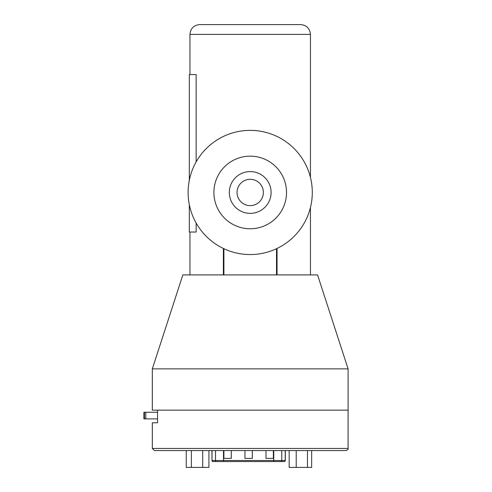 <?xml version="1.0" encoding="UTF-8"?>
<svg xmlns="http://www.w3.org/2000/svg" width="492" height="492" viewBox="0 0 492 492"><rect width="100%" height="100%" fill="white"/><g stroke="black" fill="none" stroke-linecap="round" stroke-linejoin="round"><path stroke-width="0.74" d="M182.852 274.911L317.561 274.911L348.09 368.865L152.323 368.865L182.852 274.911M348.084 448.458C348.385 449.19 347.684 449.891 345.974 450.561L154.433 450.561L152.329 448.458L348.084 448.458L348.084 410.15L152.323 410.15L152.323 368.865M143.91 418.883L143.91 412.253L145.81 412.253L145.81 418.883L143.91 418.883M157.563 412.253L145.81 412.253M157.563 418.883L145.81 418.883M223.497 461.558L223.497 460.506L212.021 460.506A1.052 1.039 -90 0 0 213.061 461.558L283.755 461.558M244.942 458.403L252.31 458.403L252.31 450.561L252.31 458.403L244.942 458.403L244.942 450.561M273.361 458.403L273.361 450.561L273.361 458.403L265.994 458.403L273.361 458.403M265.994 450.561L265.994 458.403L265.994 450.561M231.265 458.403L231.265 450.561L231.265 458.403L223.897 458.403L231.265 458.403M223.897 450.561L223.897 458.403L223.897 450.561M280.717 461.558A1.052 1.039 -90 0 0 281.756 460.506L285.335 460.506L284.284 461.558M280.2 461.558L273.755 461.558L273.755 450.561M186.24 450.561L186.24 467.4L208.928 467.4L208.928 450.561M191.37 467.4L191.37 450.561M202.716 467.4L202.716 450.561M311.651 450.561L311.651 467.4L307.457 467.4L307.457 450.561M307.457 467.4L289.167 467.4L289.167 450.561M296.215 467.4L296.215 450.561M156.542 450.561L345.974 450.561M157.563 410.15L157.563 422.776L152.329 422.776L152.329 448.458M300.667 24.6L199.74 24.6L300.667 24.6C306.614 25.178 309.88 28.444 310.458 34.385L189.955 34.385C190.533 28.444 193.799 25.178 199.74 24.6M277.045 248.454L277.045 274.911M223.368 274.911L223.368 248.454M276.516 274.911L276.516 248.706M223.897 274.911L223.897 248.706M250.207 179.303A13.155 13.155 0 0 0 238.811 199.039A13.155 13.155 0 0 0 261.596 199.039A13.155 13.155 0 0 0 250.207 179.303M264.856 177.569A20.892 20.892 0 0 0 229.985 187.218A20.892 20.892 0 0 0 255.778 212.593A20.892 20.892 0 0 0 264.856 177.569M275.668 166.579A36.31 36.31 0 0 0 215.059 183.35A36.31 36.31 0 0 0 259.887 227.458A36.31 36.31 0 0 0 275.668 166.579M206.658 236.726A62.09 62.09 0 0 1 233.651 132.619A62.09 62.09 0 0 1 310.311 208.042A62.09 62.09 0 0 1 206.658 236.726M189.297 204.531L189.297 232.033L196.136 232.033L196.136 222.993M189.297 180.392L189.297 74.587L196.136 74.587L196.136 161.93M144.439 418.883L144.439 412.253M281.756 450.561L281.756 460.506L223.497 460.506L223.497 450.561M215.496 450.561L215.496 460.506A1.052 1.039 90 0 0 216.535 461.558M212.021 450.561L212.021 460.506L211.923 450.561M285.231 450.561L285.231 460.506A1.052 1.039 90 0 1 284.192 461.558M348.09 410.15L348.09 368.865M285.335 460.506L285.335 450.561M211.923 460.506L212.975 461.558M310.458 274.911L310.458 207.47M310.458 177.452L310.458 34.385M189.955 274.911L189.955 232.033M189.955 74.587L189.955 34.385"/></g></svg>
